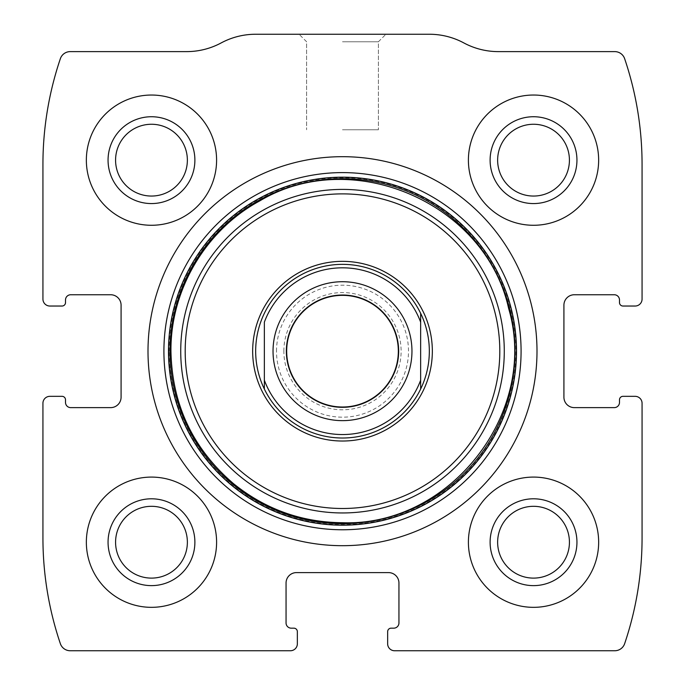 <?xml version="1.0" encoding="UTF-8"?>
<svg xmlns="http://www.w3.org/2000/svg" width="685" height="685" viewBox="0 0 685 685"><rect width="100%" height="100%" fill="white"/><g stroke="black" fill="none" stroke-linecap="round" stroke-linejoin="round"><path stroke-width="0.51" stroke-dasharray="3.42 2.57" d="M42.932 403.285L42.932 537.871A329.956 329.956 0 0 0 60.357 643.669A10.421 10.421 0 0 0 70.23 650.75L290.397 650.75A6.944 6.944 0 0 0 297.35 643.806L297.35 631.647A3.476 3.476 0 0 0 293.874 628.171L291.271 628.171A5.206 5.206 0 0 1 286.056 622.965L286.056 583.021A10.421 10.421 0 0 1 296.477 572.6L388.523 572.6A10.421 10.421 0 0 1 398.944 583.021L398.944 622.965A5.206 5.206 0 0 1 393.729 628.171L391.126 628.171A3.476 3.476 0 0 0 387.65 631.647L387.65 643.806A6.944 6.944 0 0 0 394.603 650.75L614.77 650.75A10.421 10.421 0 0 0 624.643 643.669A329.956 329.956 0 0 0 642.068 537.871L642.068 403.285A6.944 6.944 0 0 0 635.123 396.332L622.965 396.332A3.476 3.476 0 0 0 619.488 399.809L619.488 402.412A5.206 5.206 0 0 1 614.282 407.626L574.338 407.626A10.421 10.421 0 0 1 563.918 397.206L563.918 305.159A10.421 10.421 0 0 1 574.338 294.747L614.282 294.747A5.206 5.206 0 0 1 619.488 299.953L619.488 302.556A3.476 3.476 0 0 0 622.965 306.032L635.123 306.032A6.944 6.944 0 0 0 642.068 299.088L642.068 164.494A329.956 329.956 0 0 0 624.643 58.696A10.421 10.421 0 0 0 614.77 51.615L498.363 51.615A72.935 72.935 0 0 1 463.848 42.932A72.935 72.935 0 0 0 429.332 34.25L255.668 34.25A72.935 72.935 0 0 0 221.152 42.932A72.935 72.935 0 0 1 186.637 51.615L70.23 51.615A10.421 10.421 0 0 0 60.357 58.696A329.956 329.956 0 0 0 42.932 164.494L42.932 299.088A6.944 6.944 0 0 0 49.877 306.032L62.035 306.032A3.476 3.476 0 0 0 65.512 302.556L65.512 299.953A5.206 5.206 0 0 1 70.718 294.747L110.662 294.747A10.421 10.421 0 0 1 121.082 305.159L121.082 397.206A10.421 10.421 0 0 1 110.662 407.626L70.718 407.626A5.206 5.206 0 0 1 65.512 402.412L65.512 399.809A3.476 3.476 0 0 0 62.035 396.332L49.877 396.332A6.944 6.944 0 0 0 42.932 403.285M342.5 34.25L385.912 34.25L342.5 34.25M86.353 542.212A65.126 65.126 0 0 1 184.034 485.811A65.126 65.126 0 0 1 184.034 598.613A65.126 65.126 0 0 1 86.353 542.212A65.126 65.126 0 0 1 184.034 485.811A65.126 65.126 0 0 1 184.034 598.613A65.126 65.126 0 0 1 86.353 542.212A65.126 65.126 0 0 1 184.034 485.811A65.126 65.126 0 0 1 184.034 598.613A65.126 65.126 0 0 1 86.353 542.212M86.353 160.153A65.126 65.126 0 0 1 184.034 103.76A65.126 65.126 0 0 1 184.034 216.554A65.126 65.126 0 0 1 86.353 160.153A65.126 65.126 0 0 1 184.034 103.76A65.126 65.126 0 0 1 184.034 216.554A65.126 65.126 0 0 1 86.353 160.153A65.126 65.126 0 0 1 184.034 103.76A65.126 65.126 0 0 1 184.034 216.554A65.126 65.126 0 0 1 86.353 160.153M468.403 542.212A65.126 65.126 0 0 1 566.093 485.811A65.126 65.126 0 0 1 566.093 598.613A65.126 65.126 0 0 1 468.403 542.212A65.126 65.126 0 0 1 566.093 485.811A65.126 65.126 0 0 1 566.093 598.613A65.126 65.126 0 0 1 468.403 542.212A65.126 65.126 0 0 1 566.093 485.811A65.126 65.126 0 0 1 566.093 598.613A65.126 65.126 0 0 1 468.403 542.212M468.403 160.153A65.126 65.126 0 0 1 566.093 103.76A65.126 65.126 0 0 1 566.093 216.554A65.126 65.126 0 0 1 468.403 160.153A65.126 65.126 0 0 1 566.093 103.76A65.126 65.126 0 0 1 566.093 216.554A65.126 65.126 0 0 1 468.403 160.153A65.126 65.126 0 0 1 566.093 103.76A65.126 65.126 0 0 1 566.093 216.554A65.126 65.126 0 0 1 468.403 160.153M342.5 41.768L378.394 41.768L342.5 41.768M342.5 129.765L378.394 129.765L342.5 129.765M497.635 160.153A35.894 35.894 0 0 1 551.476 129.071A35.894 35.894 0 0 1 551.476 191.243A35.894 35.894 0 0 1 497.635 160.153M490.109 160.153A43.412 43.412 0 0 1 555.235 122.555A43.412 43.412 0 0 1 555.235 197.751A43.412 43.412 0 0 1 490.109 160.153M497.635 542.212A35.894 35.894 0 0 1 551.476 511.121A35.894 35.894 0 0 1 551.476 573.302A35.894 35.894 0 0 1 497.635 542.212M490.109 542.212A43.412 43.412 0 0 1 555.235 504.614A43.412 43.412 0 0 1 555.235 579.81A43.412 43.412 0 0 1 490.109 542.212M115.577 160.153A35.894 35.894 0 0 1 169.418 129.071A35.894 35.894 0 0 1 169.418 191.243A35.894 35.894 0 0 1 115.577 160.153M108.059 160.153A43.412 43.412 0 0 1 173.177 122.555A43.412 43.412 0 0 1 173.177 197.751A43.412 43.412 0 0 1 108.059 160.153M115.577 542.212A35.894 35.894 0 0 1 169.418 511.121A35.894 35.894 0 0 1 169.418 573.302A35.894 35.894 0 0 1 115.577 542.212M108.059 542.212A43.412 43.412 0 0 1 173.177 504.614A43.412 43.412 0 0 1 173.177 579.81A43.412 43.412 0 0 1 108.059 542.212M148.003 351.182A194.497 194.497 0 0 1 439.753 182.741A194.497 194.497 0 0 1 439.753 519.624A194.497 194.497 0 0 1 148.003 351.182M169.092 351.182A173.408 173.408 0 0 1 429.204 201.005A173.408 173.408 0 0 1 429.204 501.36A173.408 173.408 0 0 1 169.092 351.182M264.35 313.336A86.832 86.832 0 0 1 420.65 313.336C432.149 338.57 432.149 363.803 420.65 389.029A86.832 86.832 0 0 1 264.35 389.029C258.613 377.067 255.719 364.454 255.668 351.182A86.832 86.832 0 0 1 385.912 275.986A86.832 86.832 0 0 1 385.912 426.378A86.832 86.832 0 0 1 255.668 351.182A86.832 86.832 0 0 1 385.912 275.986A86.832 86.832 0 0 1 385.912 426.378A86.832 86.832 0 0 1 255.668 351.182C255.719 337.91 258.613 325.298 264.35 313.336M168.835 351.182A173.665 173.665 0 0 1 429.332 200.791A173.665 173.665 0 0 1 429.332 501.583A173.665 173.665 0 0 1 168.835 351.182A173.665 173.665 0 0 1 429.332 200.791A173.665 173.665 0 0 1 429.332 501.583A173.665 173.665 0 0 1 168.835 351.182A173.665 173.665 0 0 1 429.332 200.791A173.665 173.665 0 0 1 429.332 501.583A173.665 173.665 0 0 1 168.835 351.182A173.665 173.665 0 0 1 429.332 200.791A173.665 173.665 0 0 1 429.332 501.583A173.665 173.665 0 0 1 168.835 351.182M264.35 322.173L264.35 380.192M420.65 322.173L420.65 380.192M273.032 351.182A69.468 69.468 0 0 1 377.229 291.022A69.468 69.468 0 0 1 377.229 411.342A69.468 69.468 0 0 1 273.032 351.182M286.929 351.182A55.571 55.571 0 0 1 370.285 303.053A55.571 55.571 0 0 1 370.285 399.312A55.571 55.571 0 0 1 286.929 351.182A55.571 55.571 0 0 1 370.285 303.053A55.571 55.571 0 0 1 370.285 399.312A55.571 55.571 0 0 1 286.929 351.182A55.571 55.571 0 0 1 370.285 303.053A55.571 55.571 0 0 1 370.285 399.312A55.571 55.571 0 0 1 286.929 351.182M276.509 351.182A65.991 65.991 0 0 1 375.5 294.036A65.991 65.991 0 0 1 375.5 408.337A65.991 65.991 0 0 1 276.509 351.182M283.873 351.182A58.627 58.627 0 0 1 371.809 300.415A58.627 58.627 0 0 1 371.809 401.949A58.627 58.627 0 0 1 283.873 351.182M378.394 41.768L385.912 34.25L378.394 41.768L378.394 129.765L378.394 41.768M306.606 41.768L299.088 34.25L306.606 41.768L306.606 129.765L306.606 41.768"/><path stroke-width="1.03" d="M42.932 403.285L42.932 537.871A329.956 329.956 0 0 0 60.357 643.669A10.421 10.421 0 0 0 70.23 650.75L290.397 650.75A6.944 6.944 0 0 0 297.35 643.806L297.35 631.647A3.476 3.476 0 0 0 293.874 628.171L291.271 628.171A5.206 5.206 0 0 1 286.056 622.965L286.056 583.021A10.421 10.421 0 0 1 296.477 572.6L388.523 572.6A10.421 10.421 0 0 1 398.944 583.021L398.944 622.965A5.206 5.206 0 0 1 393.729 628.171L391.126 628.171A3.476 3.476 0 0 0 387.65 631.647L387.65 643.806A6.944 6.944 0 0 0 394.603 650.75L614.77 650.75A10.421 10.421 0 0 0 624.643 643.669A329.956 329.956 0 0 0 642.068 537.871L642.068 403.285A6.944 6.944 0 0 0 635.123 396.332L622.965 396.332A3.476 3.476 0 0 0 619.488 399.809L619.488 402.412A5.206 5.206 0 0 1 614.282 407.626L574.338 407.626A10.421 10.421 0 0 1 563.918 397.206L563.918 305.159A10.421 10.421 0 0 1 574.338 294.747L614.282 294.747A5.206 5.206 0 0 1 619.488 299.953L619.488 302.556A3.476 3.476 0 0 0 622.965 306.032L635.123 306.032A6.944 6.944 0 0 0 642.068 299.088L642.068 164.494A329.956 329.956 0 0 0 624.643 58.696A10.421 10.421 0 0 0 614.77 51.615L498.363 51.615A72.935 72.935 0 0 1 463.848 42.932A72.935 72.935 0 0 0 429.332 34.25L255.668 34.25A72.935 72.935 0 0 0 221.152 42.932A72.935 72.935 0 0 1 186.637 51.615L70.23 51.615A10.421 10.421 0 0 0 60.357 58.696A329.956 329.956 0 0 0 42.932 164.494L42.932 299.088A6.944 6.944 0 0 0 49.877 306.032L62.035 306.032A3.476 3.476 0 0 0 65.512 302.556L65.512 299.953A5.206 5.206 0 0 1 70.718 294.747L110.662 294.747A10.421 10.421 0 0 1 121.082 305.159L121.082 397.206A10.421 10.421 0 0 1 110.662 407.626L70.718 407.626A5.206 5.206 0 0 1 65.512 402.412L65.512 399.809A3.476 3.476 0 0 0 62.035 396.332L49.877 396.332A6.944 6.944 0 0 0 42.932 403.285M536.997 351.182A194.497 194.497 0 0 0 342.5 156.685A194.497 194.497 0 0 0 148.003 351.182A194.497 194.497 0 0 0 342.5 545.688A194.497 194.497 0 0 0 536.997 351.182M86.353 542.212A65.126 65.126 0 0 1 184.034 485.811A65.126 65.126 0 0 1 184.034 598.613A65.126 65.126 0 0 1 86.353 542.212M86.353 160.153A65.126 65.126 0 0 1 184.034 103.76A65.126 65.126 0 0 1 184.034 216.554A65.126 65.126 0 0 1 86.353 160.153M468.403 542.212A65.126 65.126 0 0 1 566.093 485.811A65.126 65.126 0 0 1 566.093 598.613A65.126 65.126 0 0 1 468.403 542.212M468.403 160.153A65.126 65.126 0 0 1 566.093 103.76A65.126 65.126 0 0 1 566.093 216.554A65.126 65.126 0 0 1 468.403 160.153M490.109 160.153A43.412 43.412 0 0 1 555.235 122.555A43.412 43.412 0 0 1 555.235 197.751A43.412 43.412 0 0 1 490.109 160.153M497.635 160.153A35.894 35.894 0 0 1 551.476 129.071A35.894 35.894 0 0 1 551.476 191.243A35.894 35.894 0 0 1 497.635 160.153M490.109 542.212A43.412 43.412 0 0 1 555.235 504.614A43.412 43.412 0 0 1 555.235 579.81A43.412 43.412 0 0 1 490.109 542.212M497.635 542.212A35.894 35.894 0 0 1 551.476 511.121A35.894 35.894 0 0 1 551.476 573.302A35.894 35.894 0 0 1 497.635 542.212M108.059 160.153A43.412 43.412 0 0 1 173.177 122.555A43.412 43.412 0 0 1 173.177 197.751A43.412 43.412 0 0 1 108.059 160.153M115.577 160.153A35.894 35.894 0 0 1 169.418 129.071A35.894 35.894 0 0 1 169.418 191.243A35.894 35.894 0 0 1 115.577 160.153M108.059 542.212A43.412 43.412 0 0 1 173.177 504.614A43.412 43.412 0 0 1 173.177 579.81A43.412 43.412 0 0 1 108.059 542.212M115.577 542.212A35.894 35.894 0 0 1 169.418 511.121A35.894 35.894 0 0 1 169.418 573.302A35.894 35.894 0 0 1 115.577 542.212M252.662 351.182A89.838 89.838 0 0 1 387.419 273.383A89.838 89.838 0 0 1 387.419 428.99A89.838 89.838 0 0 1 252.662 351.182M255.668 351.182A86.832 86.832 0 0 1 420.65 313.336A86.832 86.832 0 0 1 342.5 438.015A86.832 86.832 0 0 1 255.668 351.182M264.35 322.173A83.356 83.356 0 0 1 420.65 322.173L420.65 380.192A83.356 83.356 0 0 1 264.35 380.192L264.35 322.173M420.65 380.192L420.65 389.029L420.65 380.192M264.35 389.029L264.35 380.192L264.35 389.029M420.65 313.336L420.65 322.173L420.65 313.336M286.356 351.182A56.144 56.144 0 0 1 370.576 302.556A56.144 56.144 0 0 1 370.576 399.809A56.144 56.144 0 0 1 286.356 351.182M273.032 351.182A69.468 69.468 0 0 1 377.229 291.022A69.468 69.468 0 0 1 377.229 411.342A69.468 69.468 0 0 1 273.032 351.182M163.912 351.182A178.588 178.588 0 0 1 431.79 196.526A178.588 178.588 0 0 1 431.79 505.847A178.588 178.588 0 0 1 163.912 351.182M168.493 351.182A174.007 174.007 0 0 1 429.504 200.491A174.007 174.007 0 0 1 429.504 501.874A174.007 174.007 0 0 1 168.493 351.182M170.008 351.182A172.492 172.492 0 0 1 428.741 201.801A172.492 172.492 0 0 1 428.741 500.564A172.492 172.492 0 0 1 170.008 351.182M180.729 351.182A161.771 161.771 0 0 1 423.39 211.083A161.771 161.771 0 0 1 423.39 491.282A161.771 161.771 0 0 1 180.729 351.182M185.19 351.182A157.31 157.31 0 0 1 421.155 214.953A157.31 157.31 0 0 1 421.155 487.42A157.31 157.31 0 0 1 185.19 351.182M170.95 351.182C172.029 404.492 192.768 448.547 233.148 483.362C265.026 509.195 301.477 522.312 342.5 522.732C450.422 526.585 539.232 412.087 508.655 308.524C485.554 203.034 352.569 145.485 259.855 200.851C205.8 229.903 170.359 289.815 170.95 351.182"/></g></svg>
